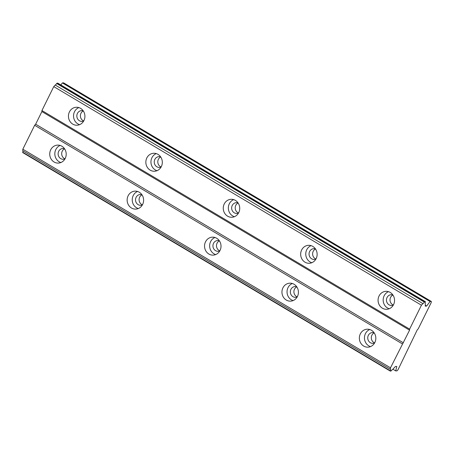 <?xml version="1.0" encoding="UTF-8"?>
<svg xmlns="http://www.w3.org/2000/svg" width="454" height="454" viewBox="0 0 454 454"><rect width="100%" height="100%" fill="white"/><g stroke="black" fill="none" stroke-linecap="round" stroke-linejoin="round"><path stroke-width="0.68" d="M83.695 121.008A5.397 4.943 87.6 0 1 82.004 121.411A5.397 4.943 87.6 0 1 79.439 120.753A5.397 4.943 87.6 0 1 76.953 114.788A5.397 4.943 87.6 0 1 81.544 110.628A5.397 4.943 87.6 0 1 83.264 110.889M83.723 120.957A5.397 4.943 87.6 0 1 82.991 120.599A5.397 4.943 87.6 0 1 80.392 115.645A5.397 4.943 87.6 0 1 83.298 110.935M393.323 305.082A5.397 4.943 87.6 0 1 391.632 305.485A5.397 4.943 87.6 0 1 389.061 304.827A5.397 4.943 87.6 0 1 386.581 298.863A5.397 4.943 87.6 0 1 391.166 294.708A5.397 4.943 87.6 0 1 392.886 294.964M393.351 305.031A5.397 4.943 87.6 0 1 392.619 304.679A5.397 4.943 87.6 0 1 390.014 299.719A5.397 4.943 87.6 0 1 392.92 295.015M315.916 259.064A5.397 4.943 87.6 0 1 314.225 259.467A5.397 4.943 87.6 0 1 311.654 258.808A5.397 4.943 87.6 0 1 309.174 252.844A5.397 4.943 87.6 0 1 313.765 248.69A5.397 4.943 87.6 0 1 315.479 248.945M315.944 259.013A5.397 4.943 87.6 0 1 315.212 258.661A5.397 4.943 87.6 0 1 312.613 253.701A5.397 4.943 87.6 0 1 315.513 248.996M238.509 213.045A5.397 4.943 87.6 0 1 236.818 213.448A5.397 4.943 87.6 0 1 234.247 212.79A5.397 4.943 87.6 0 1 231.767 206.825A5.397 4.943 87.6 0 1 236.358 202.666A5.397 4.943 87.6 0 1 238.078 202.927M238.537 212.994A5.397 4.943 87.6 0 1 237.805 212.642A5.397 4.943 87.6 0 1 235.206 207.682A5.397 4.943 87.6 0 1 238.106 202.972M161.102 167.027A5.397 4.943 87.6 0 1 159.411 167.43A5.397 4.943 87.6 0 1 156.84 166.771A5.397 4.943 87.6 0 1 154.36 160.807A5.397 4.943 87.6 0 1 158.951 156.647A5.397 4.943 87.6 0 1 160.671 156.908M161.13 166.976A5.397 4.943 87.6 0 1 160.398 166.618A5.397 4.943 87.6 0 1 157.799 161.664A5.397 4.943 87.6 0 1 160.705 156.953M61.863 146.216A8.995 8.234 -92.4 0 0 57.584 145.115A8.995 8.234 -92.4 0 0 49.934 152.045A8.995 8.234 -92.4 0 0 54.066 161.987A8.995 8.234 -92.4 0 0 58.35 163.088A8.995 8.234 -92.4 0 0 66 156.159A8.995 8.234 -92.4 0 0 61.863 146.216M60.149 145.45A8.995 8.234 -92.4 0 0 54.843 153.225A8.995 8.234 -92.4 0 0 59.162 161.772A8.995 8.234 -92.4 0 0 60.881 162.538M371.491 330.291A8.995 8.234 -92.4 0 0 367.207 329.195A8.995 8.234 -92.4 0 0 359.557 336.119A8.995 8.234 -92.4 0 0 363.694 346.067A8.995 8.234 -92.4 0 0 367.973 347.162A8.995 8.234 -92.4 0 0 375.623 340.233A8.995 8.234 -92.4 0 0 371.491 330.291M369.772 329.525A8.995 8.234 -92.4 0 0 364.466 337.299A8.995 8.234 -92.4 0 0 368.79 345.846A8.995 8.234 -92.4 0 0 370.504 346.612M294.084 284.272A8.995 8.234 -92.4 0 0 289.8 283.177A8.995 8.234 -92.4 0 0 282.15 290.1A8.995 8.234 -92.4 0 0 286.287 300.049A8.995 8.234 -92.4 0 0 290.571 301.144A8.995 8.234 -92.4 0 0 298.216 294.215A8.995 8.234 -92.4 0 0 294.084 284.272M292.365 283.506A8.995 8.234 -92.4 0 0 287.059 291.281A8.995 8.234 -92.4 0 0 291.383 299.827A8.995 8.234 -92.4 0 0 293.097 300.593M216.677 238.254A8.995 8.234 -92.4 0 0 212.393 237.158A8.995 8.234 -92.4 0 0 204.743 244.082A8.995 8.234 -92.4 0 0 208.88 254.03A8.995 8.234 -92.4 0 0 213.164 255.125A8.995 8.234 -92.4 0 0 220.814 248.196A8.995 8.234 -92.4 0 0 216.677 238.254M214.963 237.487A8.995 8.234 -92.4 0 0 209.657 245.262A8.995 8.234 -92.4 0 0 213.976 253.809A8.995 8.234 -92.4 0 0 215.69 254.575M139.27 192.235A8.995 8.234 -92.4 0 0 134.991 191.134A8.995 8.234 -92.4 0 0 127.341 198.063A8.995 8.234 -92.4 0 0 131.473 208.011A8.995 8.234 -92.4 0 0 135.757 209.107A8.995 8.234 -92.4 0 0 143.407 202.178A8.995 8.234 -92.4 0 0 139.27 192.235M137.556 191.469A8.995 8.234 -92.4 0 0 132.25 199.244A8.995 8.234 -92.4 0 0 136.569 207.79A8.995 8.234 -92.4 0 0 138.288 208.556M80.579 108.353A8.995 8.234 -92.4 0 0 76.295 107.258A8.995 8.234 -92.4 0 0 68.645 114.181A8.995 8.234 -92.4 0 0 72.782 124.129A8.995 8.234 -92.4 0 0 77.067 125.225A8.995 8.234 -92.4 0 0 84.711 118.295A8.995 8.234 -92.4 0 0 80.579 108.353M78.86 107.587A8.995 8.234 -92.4 0 0 73.554 115.361A8.995 8.234 -92.4 0 0 77.878 123.908A8.995 8.234 -92.4 0 0 79.592 124.674M390.202 292.427A8.995 8.234 -92.4 0 0 385.917 291.332A8.995 8.234 -92.4 0 0 378.273 298.261A8.995 8.234 -92.4 0 0 382.404 308.204A8.995 8.234 -92.4 0 0 386.689 309.299A8.995 8.234 -92.4 0 0 394.339 302.37A8.995 8.234 -92.4 0 0 390.202 292.427M388.488 291.661A8.995 8.234 -92.4 0 0 383.182 299.436A8.995 8.234 -92.4 0 0 387.5 307.982A8.995 8.234 -92.4 0 0 389.214 308.748M312.795 246.409A8.995 8.234 -92.4 0 0 308.516 245.313A8.995 8.234 -92.4 0 0 300.866 252.242A8.995 8.234 -92.4 0 0 304.997 262.185A8.995 8.234 -92.4 0 0 309.282 263.28A8.995 8.234 -92.4 0 0 316.932 256.351A8.995 8.234 -92.4 0 0 312.795 246.409M311.081 245.642A8.995 8.234 -92.4 0 0 305.775 253.417A8.995 8.234 -92.4 0 0 310.093 261.964A8.995 8.234 -92.4 0 0 311.813 262.73M235.388 200.39A8.995 8.234 -92.4 0 0 231.109 199.295A8.995 8.234 -92.4 0 0 223.459 206.224A8.995 8.234 -92.4 0 0 227.596 216.166A8.995 8.234 -92.4 0 0 231.875 217.262A8.995 8.234 -92.4 0 0 239.525 210.333A8.995 8.234 -92.4 0 0 235.388 200.39M233.674 199.624A8.995 8.234 -92.4 0 0 228.368 207.399A8.995 8.234 -92.4 0 0 232.686 215.945A8.995 8.234 -92.4 0 0 234.406 216.711M157.986 154.371A8.995 8.234 -92.4 0 0 153.702 153.276A8.995 8.234 -92.4 0 0 146.052 160.205A8.995 8.234 -92.4 0 0 150.189 170.148A8.995 8.234 -92.4 0 0 154.468 171.243A8.995 8.234 -92.4 0 0 162.118 164.314A8.995 8.234 -92.4 0 0 157.986 154.371M156.267 153.605A8.995 8.234 -92.4 0 0 150.961 161.38A8.995 8.234 -92.4 0 0 155.285 169.927A8.995 8.234 -92.4 0 0 156.999 170.693M64.984 158.872A5.397 4.943 87.6 0 1 63.293 159.275A5.397 4.943 87.6 0 1 60.723 158.616A5.397 4.943 87.6 0 1 58.243 152.652A5.397 4.943 87.6 0 1 62.834 148.492A5.397 4.943 87.6 0 1 64.553 148.753M65.013 158.821A5.397 4.943 87.6 0 1 64.281 158.463A5.397 4.943 87.6 0 1 61.682 153.509A5.397 4.943 87.6 0 1 64.582 148.798M374.607 342.946A5.397 4.943 87.6 0 1 372.916 343.349A5.397 4.943 87.6 0 1 370.345 342.691A5.397 4.943 87.6 0 1 367.865 336.726A5.397 4.943 87.6 0 1 372.456 332.566A5.397 4.943 87.6 0 1 374.175 332.827M374.635 342.895A5.397 4.943 87.6 0 1 373.903 342.537A5.397 4.943 87.6 0 1 371.304 337.583A5.397 4.943 87.6 0 1 374.209 332.873M297.2 296.927A5.397 4.943 87.6 0 1 295.509 297.33A5.397 4.943 87.6 0 1 292.944 296.672A5.397 4.943 87.6 0 1 290.458 290.708A5.397 4.943 87.6 0 1 295.049 286.548A5.397 4.943 87.6 0 1 296.768 286.809M297.228 296.876A5.397 4.943 87.6 0 1 296.496 296.519A5.397 4.943 87.6 0 1 293.897 291.564A5.397 4.943 87.6 0 1 296.803 286.854M219.793 250.909A5.397 4.943 87.6 0 1 218.107 251.312A5.397 4.943 87.6 0 1 215.537 250.653A5.397 4.943 87.6 0 1 213.057 244.689A5.397 4.943 87.6 0 1 217.642 240.529A5.397 4.943 87.6 0 1 219.361 240.79M219.821 250.858A5.397 4.943 87.6 0 1 219.095 250.5A5.397 4.943 87.6 0 1 216.49 245.546A5.397 4.943 87.6 0 1 219.396 240.836M142.391 204.89A5.397 4.943 87.6 0 1 140.7 205.293A5.397 4.943 87.6 0 1 138.13 204.635A5.397 4.943 87.6 0 1 135.65 198.67A5.397 4.943 87.6 0 1 140.235 194.511A5.397 4.943 87.6 0 1 141.954 194.772M142.42 204.839A5.397 4.943 87.6 0 1 141.688 204.482A5.397 4.943 87.6 0 1 139.089 199.527A5.397 4.943 87.6 0 1 141.988 194.817M431.3 301.445L430.051 301.501L426.624 306.07L425.25 306.132L425.347 303.527A2.491 0.857 -59.3 0 1 425.404 302.029L425.415 301.7L424.683 301.728L424.359 302.08A2.491 0.857 -59.3 0 1 422.912 303.63L421.443 305.201L409.616 329.139L409.576 330.171L390.502 367.802L390.446 369.312A2.491 0.857 -59.3 0 1 390.389 370.81L390.378 371.145L391.433 370.765A2.491 0.857 -59.3 0 1 392.886 369.21L395.411 366.503L396.785 366.44L395.74 370.912L396.995 370.861L397.993 369.789L417.266 329.842L418.265 328.77L431.26 302.478L431.3 301.445L63.622 82.855L62.374 82.912L60.842 84.955M390.378 371.145L22.7 152.555L22.711 152.221A2.491 0.857 120.7 0 0 22.768 150.722L22.825 149.213L34.657 125.276L35.656 124.203L41.893 111.582L41.933 110.549L53.765 86.612L55.229 85.04A2.491 0.857 120.7 0 0 56.682 83.491L57.737 83.11L425.415 301.7M390.502 367.802L22.825 149.213M34.657 125.276L402.335 343.865M403.334 342.793L35.656 124.203M41.893 111.582L409.576 330.171M409.616 329.139L41.933 110.549M53.765 86.612L421.443 305.201M426.624 306.07L425.279 305.275M62.374 82.912L430.051 301.501M395.74 370.912L392.88 369.21M390.446 369.312L22.768 150.722M55.229 85.04L422.912 303.63M390.389 370.81L22.711 152.221M56.682 83.491L424.359 302.08M57.005 83.139L424.683 301.728"/></g></svg>
